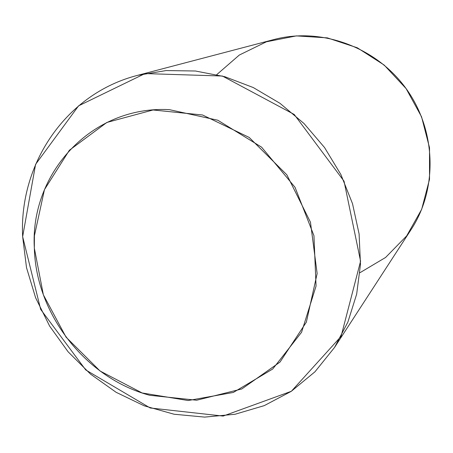 <?xml version="1.0" encoding="UTF-8"?>
<svg xmlns="http://www.w3.org/2000/svg" width="453" height="453" viewBox="0 0 453 453"><rect width="100%" height="100%" fill="white"/><g stroke="black" fill="none" stroke-linecap="round" stroke-linejoin="round"><path stroke-width="0.68" d="M169.371 109.654C91.398 105.373 29.864 173.533 34.337 248.148L43.358 294.807L66.059 337.162L100.096 371.03L142.174 392.978L188.148 400.531L233.312 392.451L272.695 369.025L301.562 332.287L316.064 286.058L313.94 235.668L295.045 187.327L261.591 147.174L217.836 120.243L169.371 109.654M34.337 248.148C36.008 314.461 85.877 378.232 149.677 395.282L196.642 400.231L241.834 388.946L280.022 362.06L306.364 322.123L317.14 273.533L310.464 222.213L286.823 174.773L249.195 137.44L202.57 114.994L153.057 109.977L106.863 122.452L69.354 150.271L44.456 189.637L34.411 235.786L34.337 248.148M22.65 236.659L40.662 309.371L85.747 369.954L150.192 407.972L223.119 416.075L291.353 391.279L341.064 336.426L360.577 261.2L344.042 181.2L294.207 114.45L222.383 76.03L145.011 73.579L78.59 105.838L35.594 164.337L22.65 236.659L26.512 267.649L35.611 297.751L49.615 326.069L68.08 351.76L90.458 374.059L116.093 392.281L144.241 405.831L174.065 414.229L204.66 417.105L235.056 414.257L264.252 405.633L291.217 391.369L314.948 371.805L334.507 347.496L347.881 322.089L356.664 294.139L360.475 264.467L359.104 233.991L352.519 203.686L340.882 174.541L324.535 147.519L304.008 123.522L279.994 103.324L253.284 87.559L224.779 76.693L195.413 71.002L166.115 70.566L137.797 75.294C65.759 93.573 18.93 163.997 22.65 236.659M334.507 347.496L411.233 229.377C437.847 188.703 436.341 130.362 406.092 88.584C375.916 46.75 320.996 27.01 274.025 39.513L137.797 75.294M359.942 272.723L385.588 257.463L406.652 235.928L421.675 209.326L429.523 179.286L429.523 147.735L421.556 116.795L406.092 88.584L384.155 65.045L357.281 47.775L327.326 37.871L296.341 35.895L266.37 41.806L239.309 55.051L216.772 74.615"/></g></svg>
